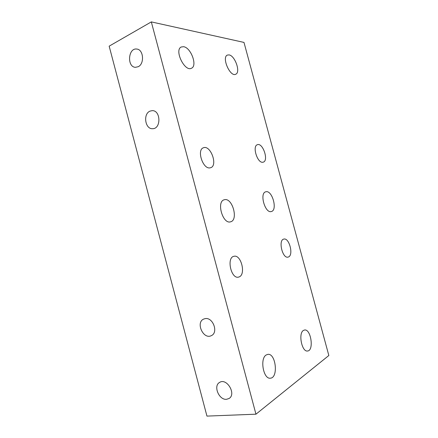 <?xml version="1.0" encoding="UTF-8"?>
<svg xmlns="http://www.w3.org/2000/svg" width="438" height="438" viewBox="0 0 438 438"><rect width="100%" height="100%" fill="white"/><g stroke="black" fill="none" stroke-linecap="round" stroke-linejoin="round"><path stroke-width="0.66" d="M149.993 111.132L152.172 110.644C160.806 110.162 161.266 128.865 152.659 128.695C145.164 129.424 142.804 113.94 149.993 111.132M205.088 318.645C212.895 316.86 218.715 332.579 211.351 335.634C203.358 339.965 195.359 322.335 203.763 319.039L205.088 318.645M138.205 66.718L135.43 67.315C126.812 67.08 128.115 47.72 136.727 49.051C143.538 49.335 144.721 63.822 138.205 66.718M226.506 399.314C218.945 400.179 213.06 385.812 219.558 382.445C226.698 377.534 236.619 394.123 229.063 398.492L226.506 399.314M288.412 256.991L288.04 257.106C282.428 258.825 278.01 239.947 283.808 239.099C289.228 237.369 293.838 255.234 288.412 256.991M239.099 276.936L238.496 277.117C231.04 279.236 226.315 257.445 233.947 256.301C241.097 254.144 246.211 274.555 239.099 276.936M262.8 162.246C257.385 163.347 252.036 146.068 257.374 144.71C262.789 142.372 268.965 160.658 263.282 162.142L262.8 162.246M209.906 167.88C202.832 169.249 196.531 149.741 203.424 147.781C210.563 144.639 218.146 165.575 210.683 167.705L209.906 167.88M266.205 354.972C259.674 358.476 263.353 379.407 270.345 378.18C278.628 377.928 275.858 352.946 267.81 354.375L266.205 354.972M303.435 330.433C298.092 333.247 301.853 352.212 307.558 351.002C314.21 350.685 310.969 328.675 304.536 330.011L303.435 330.433M183.593 46.702L181.217 47.003C173.963 50.113 184.831 72.259 191.51 68.208C197.658 65.842 190.973 47.572 183.593 46.702M224.59 199.69L224.218 199.783C216.164 201.562 222.843 224.606 230.602 221.803C238.584 220.106 232.479 197.675 224.59 199.69M265.976 191.751L265.718 191.811C259.247 193.158 265.165 213.804 271.368 211.521C277.78 210.213 272.277 190.087 265.976 191.751M229.008 54.898L227.355 55.084C221.398 57.367 230.218 77.395 235.721 74.23C240.884 72.44 235.047 55.566 229.008 54.898M243.982 42.415L151.318 21.9L109.161 46.16L206.95 416.1L255.951 414.189L328.839 355.514L243.982 42.415M151.318 21.9L255.951 414.189M152.512 110.655L152.172 110.644M137.165 49.116L136.727 49.051M229.386 398.262L229.063 398.492"/></g></svg>
